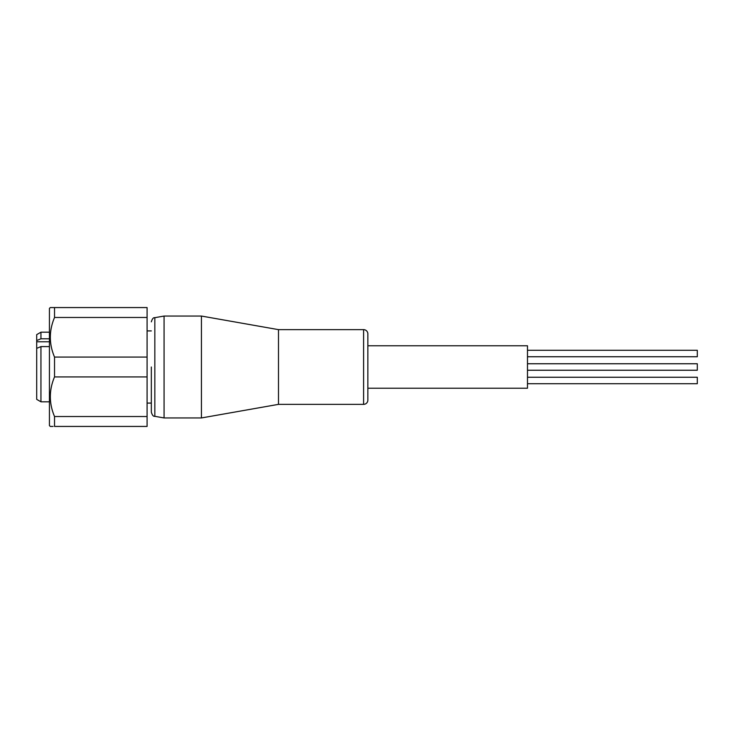 <?xml version="1.0" encoding="UTF-8"?>
<svg xmlns="http://www.w3.org/2000/svg" width="734" height="734" viewBox="0 0 734 734"><rect width="100%" height="100%" fill="white"/><g stroke="black" fill="none" stroke-linecap="round" stroke-linejoin="round"><path stroke-width="1.1" d="M151.332 367L151.332 412.141L151.332 367M527.48 350.283L697.3 350.283L697.3 356.752L527.48 356.752M697.3 363.761L527.48 363.761L697.3 363.761L697.3 370.239L527.48 370.239M527.48 377.248L697.3 377.248L697.3 383.717L527.48 383.717M367.853 345.769L527.48 345.769L527.48 388.231L367.853 388.231M363.605 404.361A4.248 4.248 0 0 0 367.853 400.113L367.853 333.887A4.248 4.248 0 0 0 363.605 329.639L363.605 404.361L278.489 404.361L278.489 329.639L201.437 316.051L201.437 417.949L278.489 404.361M49.435 332.19L40.948 332.19L40.948 338.796L49.435 338.796M49.435 346.595L40.948 346.595L40.948 401.81L49.435 401.81M40.948 346.595L36.7 348.356L36.7 399.36L40.948 401.81M36.7 348.356L36.7 334.64L40.948 332.19M151.332 412.141C152.222 415.196 153.388 416.591 154.837 416.316L154.837 317.684L164.067 316.051L164.067 417.949L201.437 417.949M151.332 330.915L147.084 330.915M151.332 403.085L147.084 403.085M50.288 307.564L54.527 307.564L50.288 307.564L49.435 308.408L49.435 425.592L50.288 426.436L53.068 426.436M54.527 416.517L54.527 426.436L147.084 426.436L147.084 416.517L54.527 416.517C48.939 403.333 48.939 390.13 54.527 376.918L147.084 376.918L147.084 416.517M54.527 357.082C48.939 343.888 48.939 330.695 54.527 317.483L54.527 307.564L147.084 307.564L147.084 357.082L54.527 357.082L54.527 376.918M147.084 357.082L147.084 376.918M52.444 426.436L50.288 426.436M54.527 317.483L147.084 317.483M36.7 340.548L40.948 338.796M49.435 341.787L36.7 341.787M278.489 329.639L363.605 329.639M164.067 316.051L201.437 316.051M154.837 416.316L164.067 417.949M154.837 317.684C153.388 317.409 152.222 318.804 151.332 321.859"/></g></svg>
